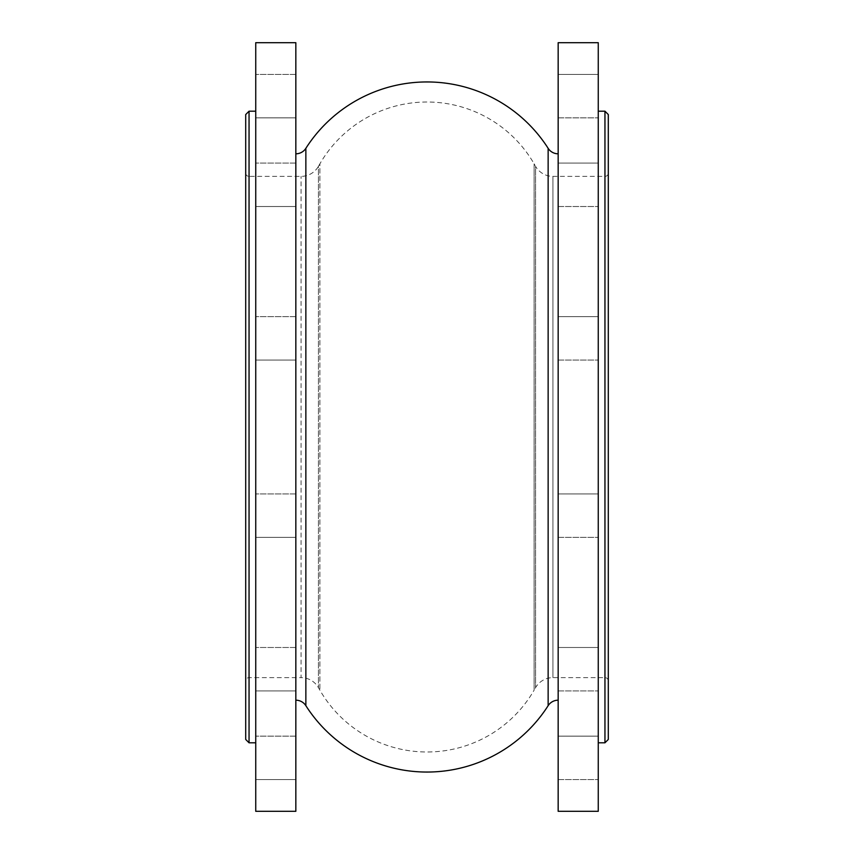<?xml version="1.0" encoding="UTF-8"?>
<svg xmlns="http://www.w3.org/2000/svg" width="854" height="854" viewBox="0 0 854 854"><rect width="100%" height="100%" fill="white"/><g stroke="black" fill="none" stroke-linecap="round" stroke-linejoin="round"><path stroke-width="0.64" stroke-dasharray="4.27 3.2" d="M608.294 680.969A3.341 3.341 0 0 0 604.952 677.628L552.922 677.628A20.048 20.048 0 0 0 535.565 687.651L534.113 690.16L534.113 163.84L535.565 166.349L535.565 687.651L535.565 166.349A20.048 20.048 0 0 0 552.922 176.372L604.952 176.372L604.952 677.628L604.952 176.372A3.341 3.341 0 0 0 608.294 173.031L608.294 680.969L608.294 173.031M245.706 173.031A3.341 3.341 0 0 0 249.048 176.372L249.048 677.628L249.048 176.372L301.078 176.372A20.048 20.048 0 0 0 318.435 166.349L318.435 687.651A20.048 20.048 0 0 0 301.078 677.628L301.078 176.372L301.078 677.628L249.048 677.628A3.341 3.341 0 0 0 245.706 680.969L245.706 173.031L245.706 680.969M295.836 537.369L255.741 537.369L255.741 493.932L255.741 537.369L255.741 493.932L255.741 537.369L295.836 537.369L295.836 493.932L255.741 493.932L295.836 493.932L295.836 537.369M295.836 690.929L255.741 690.929L255.741 647.481L255.741 690.929L255.741 647.481L255.741 690.929L295.836 690.929L295.836 647.481L255.741 647.481L295.836 647.481L295.836 690.929M295.836 779.574L255.741 779.574L255.741 736.137L255.741 779.574L255.741 736.137L255.741 779.574L295.836 779.574L295.836 736.137L255.741 736.137L295.836 736.137L295.836 779.574M295.836 360.068L255.741 360.068L255.741 316.631L255.741 360.068L255.741 316.631L255.741 360.068L295.836 360.068L295.836 316.631L255.741 316.631L295.836 316.631L295.836 360.068M295.836 206.519L255.741 206.519L255.741 163.071L255.741 206.519L255.741 163.071L255.741 206.519L295.836 206.519L295.836 163.071L255.741 163.071L295.836 163.071L295.836 206.519M295.836 117.863L255.741 117.863L255.741 74.426L255.741 117.863L255.741 74.426L255.741 117.863L295.836 117.863L295.836 74.426L255.741 74.426L295.836 74.426L295.836 117.863M558.164 493.932L598.259 493.932L598.259 537.369L598.259 493.932L598.259 537.369L598.259 493.932L558.164 493.932L558.164 537.369L598.259 537.369L558.164 537.369L558.164 493.932M558.164 647.481L598.259 647.481L598.259 690.929L598.259 647.481L598.259 690.929L598.259 647.481L558.164 647.481L558.164 690.929L598.259 690.929L558.164 690.929L558.164 647.481M558.164 736.137L598.259 736.137L598.259 779.574L598.259 736.137L598.259 779.574L598.259 736.137L558.164 736.137L558.164 779.574L598.259 779.574L558.164 779.574L558.164 736.137M558.164 316.631L598.259 316.631L598.259 360.068L598.259 316.631L598.259 360.068L598.259 316.631L558.164 316.631L558.164 360.068L598.259 360.068L558.164 360.068L558.164 316.631M558.164 163.071L598.259 163.071L598.259 206.519L598.259 163.071L598.259 206.519L598.259 163.071L558.164 163.071L558.164 206.519L598.259 206.519L558.164 206.519L558.164 163.071M558.164 74.426L598.259 74.426L598.259 117.863L598.259 74.426L598.259 117.863L598.259 74.426L558.164 74.426L558.164 117.863L598.259 117.863L558.164 117.863L558.164 74.426M318.435 166.349L319.887 163.84L319.887 690.16L319.887 163.84A123.691 123.691 0 0 1 534.113 163.84L534.113 690.16A123.691 123.691 0 0 1 319.887 690.16L318.435 687.651L318.435 166.349M598.259 742.799L598.259 111.201L598.259 742.799M558.164 153.816L558.164 700.184L558.164 153.816M295.836 153.816L295.836 700.184L295.836 153.816M255.741 742.799L255.741 111.201L255.741 742.799M249.048 742.799L249.048 111.201M255.741 42.7L255.741 811.3M295.836 42.7L295.836 811.3M558.164 42.7L558.164 811.3M598.259 42.7L598.259 811.3M604.952 111.201L604.952 742.799M608.294 739.457L608.294 114.543M245.706 114.543L245.706 739.457M552.922 677.628L552.922 176.372L552.922 677.628M548.14 148.318L548.14 705.682M305.86 148.318L305.86 705.682"/><path stroke-width="1.28" d="M245.706 739.457L245.706 114.543L249.048 111.201L249.048 742.799L245.706 739.457M604.952 111.201L608.294 114.543L608.294 739.457L604.952 742.799L604.952 111.201L598.259 111.201M604.952 742.799L598.259 742.799M598.259 811.3L598.259 42.7L558.164 42.7L558.164 811.3L598.259 811.3M295.836 700.184A11.892 11.892 0 0 1 305.86 705.682A143.739 143.739 0 0 0 548.14 705.682A11.892 11.892 0 0 1 558.164 700.184M548.14 705.682L548.14 148.318A11.892 11.892 0 0 0 558.164 153.816M548.14 148.318A143.739 143.739 0 0 0 305.86 148.318A11.892 11.892 0 0 1 295.836 153.816M295.836 811.3L295.836 42.7L255.741 42.7L255.741 811.3L295.836 811.3M255.741 111.201L249.048 111.201M255.741 742.799L249.048 742.799M305.86 705.682L305.86 148.318"/></g></svg>
